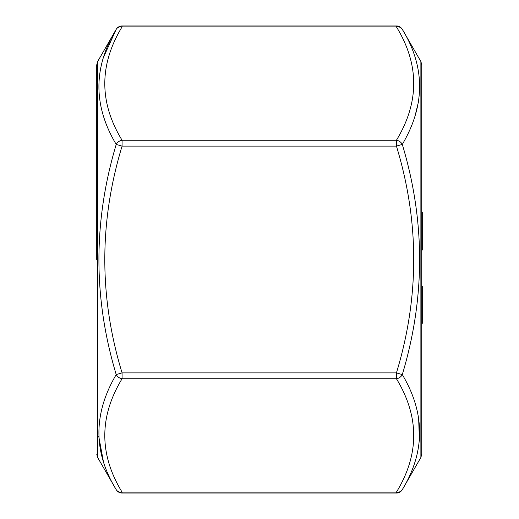 <?xml version="1.0" encoding="UTF-8"?>
<svg xmlns="http://www.w3.org/2000/svg" width="519" height="519" viewBox="0 0 519 519"><rect width="100%" height="100%" fill="white"/><g stroke="black" fill="none" stroke-linecap="round" stroke-linejoin="round"><path stroke-width="0.78" d="M122.082 493.05L396.432 493.05L396.432 492.142L122.082 492.142L122.082 493.05A6.773 6.773 0 0 1 116.217 489.664L97.63 457.466L97.63 61.534L116.217 29.336A6.773 5.638 30 0 1 122.082 26.858C99.038 64.752 99.038 102.548 122.082 140.247L396.432 140.247C419.469 102.327 419.469 64.531 396.432 26.858A6.773 5.638 -30 0 1 402.296 29.336C425.353 67.009 425.353 105.37 402.296 144.418C425.366 221.113 425.366 297.835 402.296 374.582C425.353 413.299 425.353 451.66 402.296 489.664A6.773 5.638 -150 0 1 396.432 492.142C419.475 454.443 419.475 416.647 396.432 378.753L122.082 378.753C99.038 416.647 99.038 454.443 122.082 492.142A6.773 5.638 150 0 1 116.217 489.664C93.154 452.068 93.154 413.708 116.217 374.582C93.16 298.133 93.16 221.412 116.217 144.418C93.154 105.818 93.154 67.457 116.217 29.336L103.398 57.505M122.082 146.111C99.045 221.86 99.045 297.452 122.082 372.889L396.432 372.889C419.482 297.264 419.482 221.671 396.432 146.111L122.082 146.111L122.082 140.247A6.773 5.638 -30 0 0 116.217 144.418L122.082 146.111M415.129 115.666L418.632 101.121M419.423 441.014L418.632 417.879M421.791 250.074L422.278 250.074L422.278 212.401L421.791 212.401M421.791 323.343L422.278 323.343L422.278 286.131L421.791 286.131M422.278 213.315L421.791 213.315M422.278 249.152L421.791 249.152M422.278 299.612L421.791 299.612M422.278 308.922L421.791 308.922M422.278 313.236L421.791 313.236M420.883 61.534L421.791 64.92L421.791 454.08L420.883 457.466L420.883 61.534L402.296 29.336A6.773 6.773 0 0 0 396.432 25.95L396.432 26.858L122.082 26.858L122.082 25.95L396.432 25.95M98.772 436.518L103.378 461.449M96.722 259.5L96.722 64.92L96.722 259.5M396.432 140.247A6.773 5.638 30 0 1 402.296 144.418L396.432 146.111L396.432 140.247M122.082 378.753A6.773 5.638 -150 0 1 116.217 374.582L122.082 372.889L122.082 378.753M402.296 374.582A6.773 5.638 150 0 1 396.432 378.753L396.432 372.889L402.296 374.582M420.883 457.466L402.296 489.664A6.773 6.773 0 0 1 396.432 493.05M122.082 25.95A6.773 6.773 0 0 0 116.217 29.336M97.63 61.534L96.722 64.92M97.63 457.466L96.722 454.08"/></g></svg>

